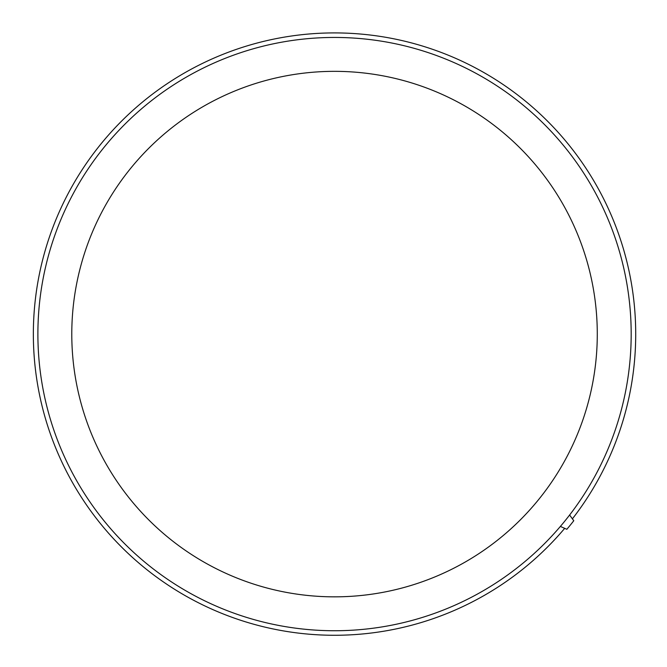 <?xml version="1.0" encoding="UTF-8"?>
<svg xmlns="http://www.w3.org/2000/svg" width="667" height="667" viewBox="0 0 667 667"><rect width="100%" height="100%" fill="white"/><g stroke="black" fill="none" stroke-linecap="round" stroke-linejoin="round"><path stroke-width="1" d="M560.388 526.43L566.842 529.298A303.435 303.435 0 0 0 573.778 520.735L569.618 515.024M572.394 518.843A301.184 301.184 0 0 0 432.183 49.183A301.184 301.184 0 0 0 33.35 334.092A301.184 301.184 0 0 0 564.699 528.347M631.182 334.092A296.648 296.648 0 0 0 186.21 77.189A296.648 296.648 0 0 0 186.21 590.995A296.648 296.648 0 0 0 631.182 334.092M597.282 334.092A262.748 262.748 0 0 1 203.16 561.639A262.748 262.748 0 0 1 203.16 106.545A262.748 262.748 0 0 1 597.282 334.092"/></g></svg>
